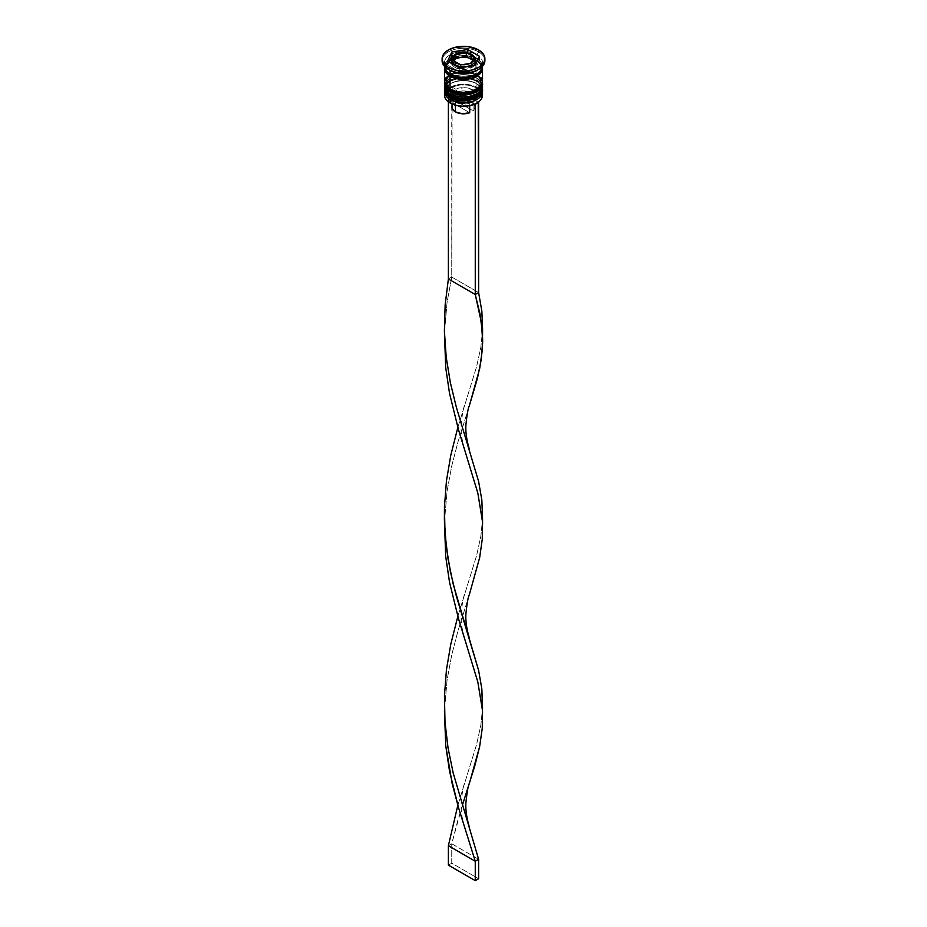 <?xml version="1.0" encoding="UTF-8"?>
<svg xmlns="http://www.w3.org/2000/svg" width="927" height="927" viewBox="0 0 927 927"><rect width="100%" height="100%" fill="white"/><g stroke="black" fill="none" stroke-linecap="round" stroke-linejoin="round"><path stroke-width="0.7" stroke-dasharray="4.63 3.48" d="M451.067 97.717A17.59 10.151 0 0 0 475.933 97.717A17.59 10.151 0 0 0 475.933 83.349L470.232 81.147L463.5 80.371L456.768 81.147L451.067 83.349L447.254 86.64L445.91 90.533L447.254 94.415L451.067 97.717A17.59 10.151 0 0 0 470.232 99.919A17.59 10.151 0 0 0 481.09 90.533L479.746 86.64L475.933 83.349A17.59 10.151 0 0 0 451.067 83.349A17.59 10.151 0 0 0 451.067 97.717L451.067 94.994L447.254 91.703L445.91 87.81L447.254 83.928L451.067 80.637L456.768 78.436L463.5 77.659L470.232 78.436L475.933 80.637A17.59 10.151 180 0 1 475.933 94.994A17.59 10.151 180 0 1 451.067 94.994A17.59 10.151 180 0 1 451.067 80.637A17.59 10.151 180 0 1 475.933 80.637L479.746 83.928L481.09 87.81L479.746 91.703L475.933 94.994L470.232 97.196L463.5 97.972L456.768 97.196L451.067 94.994L451.067 97.717A17.59 10.151 180 0 1 451.067 83.349A17.59 10.151 180 0 1 475.933 83.349L475.933 83.349A17.59 10.151 180 0 1 475.933 97.717A17.59 10.151 180 0 1 451.067 97.717A17.59 10.151 0 0 1 445.91 90.533A17.59 10.151 0 0 1 456.768 81.147A17.59 10.151 0 0 1 475.933 83.349L475.933 80.637A17.59 10.151 180 0 1 481.09 87.81A17.59 10.151 180 0 1 470.232 97.196A17.59 10.151 180 0 1 451.067 94.994L446.246 89.792L446.246 85.829L448.877 82.167L456.768 78.436L463.5 77.659L470.232 78.436L478.123 82.167L480.754 85.829L480.754 89.792L479.746 91.703L475.933 94.994L470.232 97.196L460.07 97.775L451.067 94.994A17.59 10.151 180 0 1 445.91 87.81A17.59 10.151 180 0 1 456.768 78.436A17.59 10.151 180 0 1 475.933 80.637L475.933 83.349L476.942 83.928L475.933 83.349A17.59 10.151 0 0 1 481.09 90.533L479.746 94.415L475.933 97.717M482.515 89.363A19.015 10.973 0 0 0 476.942 81.599A19.015 10.973 180 0 1 482.341 90.846M482.341 90.452A19.015 10.973 0 0 0 476.942 81.217A19.015 10.973 180 0 1 482.492 88.401M444.659 87.891A19.015 10.973 180 0 1 457.417 78.969A19.015 10.973 180 0 1 476.942 81.599L476.942 81.599A19.015 10.973 0 0 0 456.374 79.189A19.015 10.973 0 0 0 444.485 89.177M482.515 88.98C482.689 86.037 480.731 83.233 476.652 80.568C466.548 75.11 446.455 76.049 444.485 88.98A19.015 10.973 180 0 1 456.223 78.83A19.015 10.973 180 0 1 476.942 81.217A19.015 10.973 0 0 0 457.417 78.575A19.015 10.973 0 0 0 444.659 87.509M453.732 98.98L456.768 99.919M470.232 99.919L473.268 98.98M451.067 91.889A17.59 10.151 0 0 0 475.933 91.889A17.59 10.151 0 0 0 475.933 77.532L470.232 75.33L463.5 74.554L456.768 75.33L451.067 77.532L447.254 80.823L445.91 84.705L447.254 88.598L451.067 91.889A17.59 10.151 0 0 0 470.232 94.091A17.59 10.151 0 0 0 481.09 84.705L479.746 80.823L475.933 77.532A17.59 10.151 0 0 0 451.067 77.532A17.59 10.151 0 0 0 451.067 91.889L451.067 89.177L447.254 85.875L445.91 81.993L447.254 78.1L451.067 74.809L456.768 72.607L463.5 71.831L470.232 72.607L475.933 74.809A17.59 10.151 180 0 1 475.933 89.177A17.59 10.151 180 0 1 451.067 89.177A17.59 10.151 180 0 1 451.067 74.809A17.59 10.151 180 0 1 475.933 74.809L479.746 78.1L481.09 81.993L479.746 85.875L475.933 89.177L470.232 91.379L463.5 92.144L456.768 91.379L451.067 89.177L451.067 91.889A17.59 10.151 180 0 1 451.067 77.532A17.59 10.151 180 0 1 475.933 77.532L475.933 77.532A17.59 10.151 180 0 1 475.933 91.889A17.59 10.151 180 0 1 451.067 91.889A17.59 10.151 0 0 1 445.91 84.705A17.59 10.151 0 0 1 456.768 75.33A17.59 10.151 0 0 1 475.933 77.532L475.933 74.809A17.59 10.151 180 0 1 477.347 75.724A17.59 10.151 180 0 1 481.09 81.993A17.59 10.151 180 0 1 470.232 91.379A17.59 10.151 180 0 1 451.067 89.177L446.246 83.975L446.246 80.012L448.877 76.35L456.768 72.607L463.5 71.831L470.232 72.607L478.123 76.35L480.754 80.012L480.754 83.975L478.123 87.636L470.232 91.379L460.07 91.947L451.067 89.177A17.59 10.151 180 0 1 445.91 81.993A17.59 10.151 180 0 1 449.653 75.724A17.59 10.151 180 0 1 475.933 74.809L475.933 77.532L476.942 78.111L475.933 77.532A17.59 10.151 0 0 1 481.09 84.705L479.746 88.598L475.933 91.889M482.515 83.546A19.015 10.973 0 0 0 476.942 75.782A19.015 10.973 180 0 1 482.341 85.017M482.341 84.635A19.015 10.973 0 0 0 476.942 75.388A19.015 10.973 180 0 1 482.492 82.573M444.659 82.074A19.015 10.973 180 0 1 457.417 73.14A19.015 10.973 180 0 1 476.942 75.782L476.942 75.782A19.015 10.973 0 0 0 456.374 73.36A19.015 10.973 0 0 0 444.485 83.349M482.515 83.152C482.689 80.209 480.731 77.404 476.652 74.739C466.548 69.293 446.455 70.232 444.485 83.152A19.015 10.973 180 0 1 456.223 73.013A19.015 10.973 180 0 1 476.942 75.388A19.015 10.973 0 0 0 457.417 72.758A19.015 10.973 0 0 0 444.659 81.68M453.732 93.152L456.768 94.091M470.232 94.091L473.268 93.152M450.221 74.125A18.783 10.846 0 0 0 476.779 74.125A18.783 10.846 0 0 0 476.779 58.795A18.783 10.846 0 0 0 450.221 58.795A18.783 10.846 0 0 0 450.221 74.125L446.154 70.614L444.717 66.466L445.087 64.345L446.154 62.318L450.221 58.795L456.316 56.443L463.5 55.62L470.684 56.443L476.779 58.795L480.846 62.318L481.913 64.345L482.283 66.466L480.846 70.614L473.929 75.481L467.162 77.103L459.838 77.103L450.221 74.125M475.933 60.255A17.59 10.151 180 0 1 480.928 68.795A17.59 10.151 180 0 1 473.176 75.921A17.59 10.151 0 0 0 480.928 68.795A17.59 10.151 0 0 0 475.933 60.255A17.59 10.151 0 0 0 457.88 57.81A17.59 10.151 0 0 0 446.072 66.072A17.59 10.151 180 0 1 457.88 57.81A17.59 10.151 180 0 1 475.933 60.255M451.067 74.612A17.59 10.151 180 0 1 446.072 66.072A17.59 10.151 0 0 0 451.067 74.612M475.273 60.788A11.889 6.86 0 0 0 471.901 55.017L471.901 57.729L471.901 55.017A11.889 6.86 0 0 0 459.699 53.36A11.889 6.86 0 0 0 451.727 58.946M474.485 65.214L471.901 67.439L465.817 69.316L456.895 68.285L455.099 67.439L455.099 65.493L455.099 67.439A11.889 6.86 0 0 0 474.195 65.574M475.389 62.584A11.889 6.86 0 0 0 471.901 57.729L475.157 61.24M482.515 95.191A19.015 10.973 0 0 0 476.942 87.428L476.605 88.007A18.54 10.707 0 0 0 452.179 87.103L455.574 89.062L457.289 91.993L457.289 101.692L473.071 110.811L474.601 108.76L474.844 106.535L471.565 102.561L464.694 100.672L457.289 101.692L473.071 110.811L473.071 101.101L473.071 110.811A11.414 6.582 0 0 0 474.914 107.219A11.414 6.582 0 0 0 468.946 101.437A11.414 6.582 0 0 0 457.289 101.692L457.289 91.993A11.414 6.582 180 0 1 468.946 91.727A11.414 6.582 180 0 1 474.914 97.52A11.414 6.582 180 0 1 473.071 101.101L474.786 100.151L473.071 101.101A11.414 6.582 0 0 0 471.565 92.862A11.414 6.582 0 0 0 457.289 91.993L455.574 89.062A13.789 7.961 180 0 1 473.245 89.954A13.789 7.961 180 0 1 474.786 100.151L478.181 102.109L474.786 100.151L476.814 97.648L477.231 94.89L475.991 92.213L473.245 89.954L464.694 87.648L455.574 89.062L452.179 87.103L458.089 85.342L464.694 84.89L471.148 85.829L476.605 88.007L480.395 91.17L482.005 94.89L481.229 98.702L478.181 102.109A18.54 10.707 0 0 1 476.779 103.048A18.54 10.707 0 0 0 478.181 102.109A18.54 10.707 0 0 0 476.605 88.007L476.942 87.428A19.015 10.973 180 0 1 482.272 93.442M482.411 90.568A19.015 10.973 0 0 0 476.942 83.928L476.942 83.928A19.015 10.973 180 0 1 482.515 91.692M482.411 84.751A19.015 10.973 0 0 0 476.942 78.111L476.942 78.111A19.015 10.973 180 0 1 482.515 85.875M476.942 70.348A19.015 10.973 0 0 0 476.942 54.82L478.622 51.912A21.391 12.352 180 0 1 484.833 59.676A21.391 12.352 0 0 0 478.622 51.912L478.622 49.965L478.622 51.912A21.391 12.352 0 0 0 455.308 49.235A21.391 12.352 0 0 0 442.109 60.637M444.728 93.442A19.015 10.973 180 0 1 457.648 84.739A19.015 10.973 180 0 1 476.942 87.428L476.942 83.928L476.942 87.428A19.015 10.973 0 0 0 456.223 85.041A19.015 10.973 0 0 0 444.485 95.191M482.515 87.81L481.067 83.615L476.942 80.046L476.942 78.111L476.942 80.046A19.015 10.973 0 0 0 456.223 77.671A19.015 10.973 0 0 0 444.485 87.81L444.844 85.666L447.683 81.715L456.223 77.671L467.208 77.045L476.942 80.046A19.015 10.973 0 0 1 482.446 86.848M482.515 81.993A19.015 10.973 0 0 0 478.286 75.087A19.015 10.973 0 0 0 476.942 74.23L476.942 60.637A19.015 10.973 180 0 1 482.446 67.439M482.515 62.584L482.515 66.466A19.015 10.973 0 0 0 476.942 58.702L476.942 54.82A19.015 10.973 180 0 1 482.515 62.584A19.015 10.973 180 0 1 477.741 69.861M444.728 68.204A18.783 10.846 180 0 1 456.478 58.355A18.783 10.846 180 0 1 476.779 60.742A18.783 10.846 180 0 1 482.272 68.204M452.399 105.69L453.929 103.639L469.711 112.746L453.929 103.639L453.929 93.928L452.214 91.008L448.378 88.783L448.378 101.843L448.378 88.783L451.739 86.848L451.739 277.046L478.622 292.573L451.739 277.046L452.179 87.103A18.54 10.707 0 0 0 448.819 89.038L452.179 87.103A18.54 10.707 0 0 0 448.819 89.038A18.54 10.707 0 0 0 450.395 103.152L446.605 99.989L444.995 96.269L445.771 92.457L448.819 89.038L452.214 91.008L450.186 93.511L449.769 96.269L451.009 98.934L453.755 101.205A13.789 7.961 180 0 1 452.214 91.008L453.929 93.928A11.414 6.582 0 0 0 455.435 102.179L455.435 105.214L455.435 102.179A11.414 6.582 180 0 1 452.086 97.52A11.414 6.582 180 0 1 453.929 93.928L453.929 103.639A11.414 6.582 0 0 0 452.086 107.219M453.755 101.205L462.306 103.511L471.426 102.097L474.821 104.056L471.426 102.097A13.789 7.961 180 0 1 453.755 101.205L455.435 102.179A11.414 6.582 0 0 0 469.711 103.048L471.426 102.097L469.711 103.048A11.414 6.582 180 0 1 455.435 102.179M469.711 105.666L469.711 103.048L469.711 105.666M452.109 106.79L452.156 107.914M442.167 59.676A21.391 12.352 180 0 1 456.096 49.05A21.391 12.352 180 0 1 478.622 51.912L476.942 54.82A19.015 10.973 0 0 0 450.058 54.82A19.015 10.973 0 0 0 450.058 70.348A19.015 10.973 180 0 1 444.485 62.584A19.015 10.973 180 0 1 456.223 52.445A19.015 10.973 180 0 1 476.942 54.82L476.942 58.702A19.015 10.973 0 0 0 456.223 56.327A19.015 10.973 0 0 0 444.485 66.466L445.933 62.26L450.058 58.702L456.223 56.327L463.5 55.481L470.777 56.327L476.942 58.702L481.067 62.26L482.515 66.466M444.485 68.401L445.933 64.206L450.058 60.637L456.223 58.262L463.5 57.428L470.777 58.262L476.942 60.637L481.067 64.206L482.515 68.401M482.283 68.401L480.846 64.253L476.779 60.742L470.684 58.389L463.5 57.567L456.316 58.389L450.221 60.742L446.154 64.253L444.717 68.401M444.554 67.439A19.015 10.973 180 0 1 457.011 58.088A19.015 10.973 180 0 1 476.942 60.637L476.942 74.23A19.015 10.973 0 0 0 448.714 75.087A19.015 10.973 0 0 0 444.485 81.993M481.067 77.787L474.068 72.862L463.5 71.008L452.932 72.862L445.933 77.787M444.589 84.751A19.015 10.973 180 0 1 457.138 75.527A19.015 10.973 180 0 1 476.942 78.111A19.015 10.973 0 0 0 450.058 78.111A19.015 10.973 0 0 0 444.589 84.751M444.589 90.568A19.015 10.973 180 0 1 457.138 81.356A19.015 10.973 180 0 1 476.942 83.928A19.015 10.973 0 0 0 450.058 83.928A19.015 10.973 0 0 0 444.589 90.568M459.236 67.88L459.236 71.761L475.145 69.305L475.145 65.423L475.145 69.305L479.41 60.128L477.984 59.305L479.41 60.128L479.41 56.246L479.41 60.128L475.145 69.305L459.236 71.761L459.236 67.88M447.59 61.159L447.59 65.041L459.236 71.761L447.59 65.041L447.59 61.159M449.016 61.982L447.59 65.041L449.016 61.982M467.764 52.885L453.709 55.574L467.764 52.885M474.763 57.439L467.764 53.395L474.763 57.439M451.739 63.557A11.889 6.86 0 0 0 455.099 67.439L452.515 65.214L451.611 62.584A11.889 6.86 0 0 1 458.946 56.246A11.889 6.86 0 0 1 471.901 57.729L465.817 55.852L461.183 55.852L455.099 57.729L451.843 61.24M451.611 59.861A11.889 6.86 180 0 1 458.946 53.523A11.889 6.86 180 0 1 471.901 55.017M460.661 68.702L471.264 67.068L471.264 63.268L471.264 67.068L474.103 60.939L472.689 60.128L474.103 60.939L474.103 57.138L474.103 60.939L471.264 67.068L460.661 68.702L460.661 64.902L460.661 68.702L452.897 64.218L452.897 60.417L452.897 64.218L460.661 68.702M454.311 61.159L452.897 64.218L454.311 61.159M451.739 277.046L448.378 278.992L451.739 277.046L447.069 302.318L444.439 333.002L447.069 302.318L451.739 277.046M469.305 594.81L457.996 630.777L451.739 654.868L447.069 680.128L444.439 710.824L447.069 680.128L451.739 654.868L457.996 630.777L469.305 594.798M457.834 616.374L476.617 555.516L480.777 536.571L482.561 519.421L480.777 536.571L476.617 555.516L457.834 616.374M462.364 805.285L451.739 843.779L478.622 859.306L451.739 843.779L457.996 819.688L469.305 783.697M444.439 521.913L447.069 491.229L451.739 465.957L457.996 441.866L469.305 405.887L457.996 441.866L451.739 465.957L447.069 491.229L444.439 521.913M451.739 843.779L448.378 845.714L451.739 843.779L451.739 863.188L478.622 878.715L451.739 863.188L451.739 843.779M457.834 805.285L476.617 744.427L480.777 725.482L482.561 708.332L480.777 725.482L476.617 744.427L457.834 805.285M457.834 427.463L476.617 366.605L480.777 347.66L482.561 330.51L480.777 347.66L476.617 366.605L457.834 427.463M448.378 865.123L451.739 863.188L448.378 865.123M481.09 67.439C482.446 75.11 460.951 80.823 450.812 74.067C447.521 72.039 445.887 69.826 445.91 67.439C444.543 59.768 466.049 54.044 476.188 60.8C479.479 62.827 481.113 65.041 481.09 67.439M476.942 83.928L475.933 83.349M476.942 78.111L475.933 77.532M481.09 87.81L481.09 90.533M481.09 81.993L481.09 84.705M452.086 97.52L452.086 104.009M444.485 62.584L444.485 66.466M445.91 81.993L445.91 84.705M445.91 87.81L445.91 90.533M450.058 78.111L451.067 77.532M450.058 83.928L451.067 83.349M474.914 97.52L474.914 107.219M444.543 707.822L444.543 713.813M464.636 594.288C463.454 596.351 462.306 602.747 461.183 613.489C460.707 620.812 461.866 629.132 464.636 638.46M444.543 518.923L444.543 524.914M464.636 405.377C463.454 407.44 462.306 413.848 461.183 424.578C460.707 431.901 461.866 440.221 464.636 449.549M464.636 783.199C463.454 785.262 462.306 791.658 461.183 802.4C460.707 809.711 461.866 818.043 464.636 827.359"/><path stroke-width="1.39" d="M482.341 90.846A19.015 10.973 180 0 1 469.583 99.768A19.015 10.973 180 0 1 450.058 97.126A1.425 0.823 120 0 0 450.348 97.787A1.425 0.823 -60 0 1 450.058 97.126A19.015 10.973 0 0 0 470.777 99.513A19.015 10.973 0 0 0 482.515 89.363C484.334 98.169 461.727 105.365 450.348 97.787C446.293 95.168 444.334 92.364 444.485 89.363A19.015 10.973 0 0 0 450.058 97.126L450.058 96.744A19.015 10.973 0 0 0 469.583 99.386A19.015 10.973 0 0 0 482.341 90.452M482.492 88.401A19.015 10.973 180 0 1 482.515 88.98A19.015 10.973 180 0 1 470.777 99.119A19.015 10.973 180 0 1 450.058 96.744L450.058 97.126A19.015 10.973 180 0 1 444.89 91.622M444.508 88.401A19.015 10.973 0 0 0 450.058 96.744A19.015 10.973 180 0 1 444.485 88.98L444.485 89.363A19.015 10.973 0 0 1 444.485 89.177M450.348 97.787A1.425 0.823 -60 0 0 451.067 97.717L453.732 98.98M456.768 99.919L463.5 100.684L470.232 99.919M473.268 98.98L475.933 97.717M482.341 85.017A19.015 10.973 180 0 1 469.583 93.951A19.015 10.973 180 0 1 450.058 91.309A1.425 0.823 120 0 0 450.348 91.958A1.425 0.823 -60 0 1 450.058 91.309A19.015 10.973 0 0 0 470.777 93.685A19.015 10.973 0 0 0 482.515 83.546C484.334 92.341 461.727 99.537 450.348 91.958C446.293 89.34 444.334 86.535 444.485 83.546A19.015 10.973 0 0 0 450.058 91.309L450.058 90.916A19.015 10.973 0 0 0 469.583 93.557A19.015 10.973 0 0 0 482.341 84.635M482.515 83.546L482.492 82.549A19.015 10.973 180 0 1 482.515 83.152A19.015 10.973 180 0 1 470.777 93.303A19.015 10.973 180 0 1 450.058 90.916L450.058 91.309A19.015 10.973 180 0 1 444.89 85.805M444.485 83.152L444.508 82.549A19.015 10.973 0 0 0 450.058 90.916A19.015 10.973 180 0 1 444.485 83.152L444.485 83.546A19.015 10.973 0 0 1 444.485 83.349M450.348 91.958A1.425 0.823 -60 0 0 451.067 91.889L453.732 93.152M456.768 94.091L463.5 94.867L470.232 94.091M473.268 93.152L475.933 91.889M453.824 75.921A17.59 10.151 0 0 0 473.176 75.921A17.59 10.151 180 0 1 455.18 76.385M475.157 61.24L475.157 63.917L474.195 65.574A11.889 6.86 0 0 0 475.389 62.584L475.389 59.861C476.165 58.911 474.902 57.08 471.611 54.357A1.425 0.823 -60 0 1 471.901 55.017A11.889 6.86 180 0 1 475.389 59.861A11.889 6.86 180 0 1 468.054 66.211A11.889 6.86 180 0 1 455.099 64.716A1.425 0.823 -60 0 1 456.107 62.966A10.464 6.037 180 0 1 453.697 60.8L453.187 59.71A10.464 6.037 180 0 1 455.447 54.855L455.736 58.1L455.736 54.299L456.826 54.056A10.464 6.037 180 0 1 465.25 52.746L466.339 52.654L466.339 56.466L466.339 52.654L474.103 57.138L471.553 62.549L473.604 60.267L473.813 57.694L471.264 63.268L460.661 64.902L453.697 60.8L456.107 62.966L459.862 64.357L452.897 60.417L455.447 54.855L453.396 57.138L453.187 59.71L455.736 54.299L465.25 52.746L460.789 52.874L456.826 54.056L467.138 53.036A10.464 6.037 180 0 1 470.893 54.426L467.138 53.036L473.303 56.593L470.893 54.426A1.425 0.823 -60 0 1 471.611 54.357A1.425 0.823 120 0 0 470.893 54.426A10.464 6.037 180 0 1 473.303 56.593L473.813 57.694A10.464 6.037 180 0 1 471.553 62.549L470.174 63.349A10.464 6.037 180 0 1 461.75 64.658L459.862 64.357A10.464 6.037 180 0 1 456.107 62.966A1.425 0.823 120 0 0 455.099 64.716A11.889 6.86 0 0 0 467.301 66.373A11.889 6.86 0 0 0 475.273 60.788M451.727 58.946A11.889 6.86 0 0 0 455.099 64.716L455.099 65.493L455.099 64.716A11.889 6.86 180 0 1 451.611 59.861L451.843 61.24M474.821 104.056A18.54 10.707 0 0 0 476.605 103.152A18.54 10.707 0 0 0 476.779 103.048A18.54 10.707 0 0 1 474.821 104.056L468.911 105.817L462.306 106.257L455.852 105.33L450.395 103.152A18.54 10.707 0 0 0 474.821 104.056L474.821 104.056M482.272 93.442A19.015 10.973 180 0 1 476.942 102.955A19.015 10.973 180 0 1 450.058 102.955L450.058 102.955A19.015 10.973 0 0 0 470.777 105.33A19.015 10.973 0 0 0 482.515 95.191L482.515 91.692A19.015 10.973 180 0 1 470.777 101.843A19.015 10.973 180 0 1 450.058 99.456A19.015 10.973 0 0 0 471.669 101.611A19.015 10.973 0 0 0 482.411 90.568M450.858 98.065L450.058 102.955L450.058 99.456A19.015 10.973 180 0 1 444.485 91.692A19.015 10.973 180 0 1 444.589 90.568A19.015 10.973 0 0 0 450.058 99.456L450.858 98.065M444.485 85.875A19.015 10.973 180 0 1 444.589 84.751A19.015 10.973 0 0 0 450.058 93.639A19.015 10.973 180 0 1 444.485 85.875L444.485 87.81A19.015 10.973 0 0 0 450.058 95.574L450.058 93.639L450.058 95.574A19.015 10.973 0 0 0 470.777 97.961A19.015 10.973 0 0 0 482.515 87.81L482.515 85.875A19.015 10.973 180 0 1 470.777 96.014A19.015 10.973 180 0 1 450.058 93.639L450.858 92.248L450.058 93.639A19.015 10.973 0 0 0 471.669 95.782A19.015 10.973 0 0 0 482.411 84.751M442.109 58.702L442.109 60.637A21.391 12.352 0 0 0 448.378 69.374L448.378 67.439A21.391 12.352 180 0 1 442.109 58.702A21.391 12.352 180 0 1 455.308 47.289A21.391 12.352 180 0 1 478.622 49.965L467.671 46.582L455.308 47.289L448.378 49.965L443.732 53.975L442.515 56.292L442.515 61.112L443.732 63.43L448.378 67.439L455.308 70.116L463.5 71.055L471.692 70.116L478.622 67.439L483.268 63.43L484.485 61.112L484.485 56.292L483.268 53.975L478.622 49.965A21.391 12.352 180 0 1 484.891 58.702A21.391 12.352 180 0 1 471.692 70.116A21.391 12.352 180 0 1 448.378 67.439L448.378 69.374L450.058 70.348A19.015 10.973 0 0 0 476.942 70.348L478.633 69.374A21.391 12.352 180 0 1 448.378 69.374A21.391 12.352 0 0 0 471.692 72.051A21.391 12.352 0 0 0 484.891 60.637A21.391 12.352 0 0 0 484.833 59.676A21.391 12.352 180 0 1 478.633 69.374M444.485 87.81L445.933 92.016L450.058 95.574L456.223 97.961L463.5 98.795L470.777 97.961L476.942 95.574L481.067 92.016L482.515 87.81A19.015 10.973 0 0 0 482.446 86.848M445.933 77.787L444.485 81.993A19.015 10.973 0 0 0 450.058 89.757L450.058 76.165L459.792 79.177L470.777 78.552L479.317 74.508L482.156 70.545L482.446 67.439A19.015 10.973 180 0 1 482.515 68.401A19.015 10.973 180 0 1 470.777 78.552A19.015 10.973 180 0 1 450.058 76.165L450.058 89.757A19.015 10.973 0 0 0 470.777 92.132A19.015 10.973 0 0 0 482.515 81.993L481.067 77.787M477.741 69.861A19.015 10.973 180 0 1 450.058 70.348L450.058 74.23A19.015 10.973 0 0 0 470.777 76.605A19.015 10.973 0 0 0 482.515 66.466L482.156 68.61L479.317 72.561L474.068 75.597L467.208 77.231L459.792 77.231L452.932 75.597L450.058 74.23L450.058 70.348L448.378 69.374A21.391 12.352 180 0 1 448.367 69.374A21.391 12.352 180 0 1 442.167 59.676M450.221 76.072A18.783 10.846 180 0 1 444.728 68.204L446.154 72.549L450.221 76.072L456.316 78.424L463.5 79.247L470.684 78.424L476.779 76.072L480.846 72.549L482.272 68.204A18.783 10.846 180 0 1 470.846 78.378A18.783 10.846 180 0 1 450.221 76.072M452.399 105.69L452.515 109.015L455.435 111.877L455.435 105.214L455.435 111.877A11.414 6.582 0 0 0 469.711 112.746L469.711 105.666L469.711 112.746L462.306 113.778L455.435 111.877A11.414 6.582 0 0 1 452.086 107.219L452.086 104.009M453.929 103.639L453.013 104.624M475.145 65.423L459.236 67.88L447.59 61.159L451.855 51.982L467.764 49.513L479.41 56.246L475.145 65.423L459.236 67.88L447.59 61.159L451.855 51.982L451.855 55.863L449.016 61.982L451.855 55.863L451.855 51.982L467.764 49.513L467.764 52.885L467.764 49.513L479.41 56.246L475.145 65.423M444.485 66.466A19.015 10.973 0 0 0 450.058 74.23L445.933 70.661L444.485 66.304M444.485 68.401A19.015 10.973 180 0 0 450.058 76.165L445.933 72.607L444.554 67.439A19.015 10.973 180 0 0 444.485 68.401L444.485 81.993L445.933 86.188L452.932 91.124L463.5 92.967L474.068 91.124L481.067 86.188L482.515 81.993L482.515 68.401M444.485 91.692L444.485 95.191A19.015 10.973 0 0 0 450.058 102.955L450.058 102.955A19.015 10.973 180 0 1 444.728 93.442M450.058 70.348L448.367 69.374M453.709 55.574L451.855 55.863L453.709 55.574M477.984 59.305L474.763 57.439L477.984 59.305M451.843 63.917L451.611 62.584A11.889 6.86 0 0 0 451.739 63.557M455.736 58.1L454.311 61.159L455.736 58.1L466.339 56.466L455.736 58.1M472.689 60.128L466.339 56.466L472.689 60.128M478.228 102.132L475.261 104.311L475.261 294.519L448.378 278.992L448.378 101.843L448.378 278.992L445.145 304.821L444.392 331.09L446.223 357.243L450.383 382.747L456.327 407.162L478.622 481.484L481.855 500.093L482.561 519.433L481.855 500.093L478.622 481.484L456.327 407.162L450.383 382.747L446.223 357.243L444.392 331.09L445.145 304.821L448.378 278.992L475.261 294.519L475.261 104.311L478.622 102.376L478.622 292.573L475.261 294.519L479.931 313.697L482.388 332.109L482.666 341.182L481.275 359.421L477.475 378.216L469.305 405.899L479.653 368.726L482.283 350.267L482.666 341.182L481.472 322.967L475.261 294.519L478.622 292.573L481.855 311.182L482.608 329.363L481.855 311.182L478.622 292.573L478.228 102.132M444.439 333.002L445.725 367.706L449.525 393.361L458.517 429.815L477.845 493.141L482.388 521.02L482.283 539.178L479.653 557.625L469.305 594.81L479.653 557.625L482.283 539.178L482.388 521.02L477.845 493.141L458.517 429.815L449.525 393.361L445.725 367.706L444.439 333.002M444.439 710.824L445.725 745.528L452.167 783.651L458.517 807.626L475.261 861.241L478.622 859.306L453.176 772.933L448.042 747.927L444.995 722.04L444.45 695.76L446.466 669.642L450.789 644.207L457.834 616.374L450.789 644.207L446.466 669.642L444.45 695.76L444.995 722.04L448.042 747.927L453.176 772.933L478.622 859.306L478.622 878.715L478.622 859.306L475.261 861.241L458.517 807.626L449.525 771.183L445.725 745.528L444.439 710.824M469.305 826.861C466.559 817.579 465.435 809.445 465.933 802.458C467.034 791.971 468.158 785.714 469.305 783.697L479.653 746.536L482.283 728.089L482.388 709.931L477.845 682.052L458.517 618.726L449.525 582.272L445.725 556.617L444.439 521.913L445.725 556.617L449.525 582.272L458.517 618.726L477.845 682.052L482.388 709.931L482.283 728.089L479.653 746.536L474.833 765.795L462.364 805.285M448.378 845.714L457.834 805.285L448.378 845.714L475.261 861.241L475.261 880.65L475.261 861.241L448.378 845.714L448.378 865.123L448.378 845.714M482.561 708.332L481.855 689.004L478.622 670.395L456.327 596.073L450.383 571.658L446.223 546.154L444.392 520.001L444.45 506.849L446.466 480.731L450.789 455.296L457.834 427.463L450.789 455.296L446.466 480.731L444.45 506.849L444.995 533.129L448.042 559.016L453.176 584.022L478.622 670.395L481.855 689.004L482.561 713.315M478.622 878.715L475.261 880.65L448.378 865.123L475.261 880.65L478.622 878.715M482.515 89.363L482.492 88.378M444.508 88.378L444.485 88.98M484.891 58.702L484.891 60.637M471.611 54.357C465.493 51.333 453.558 50.869 451.611 59.861M444.543 330.012L444.543 336.003M482.561 524.404L482.561 519.421M469.305 449.05C466.559 439.757 465.435 431.623 465.933 424.647C467.034 414.149 468.158 407.903 469.305 405.887M482.561 335.493L482.561 330.51M469.305 637.95C466.559 628.668 465.435 620.534 465.933 613.558C467.034 603.06 468.158 596.803 469.305 594.798"/></g></svg>
